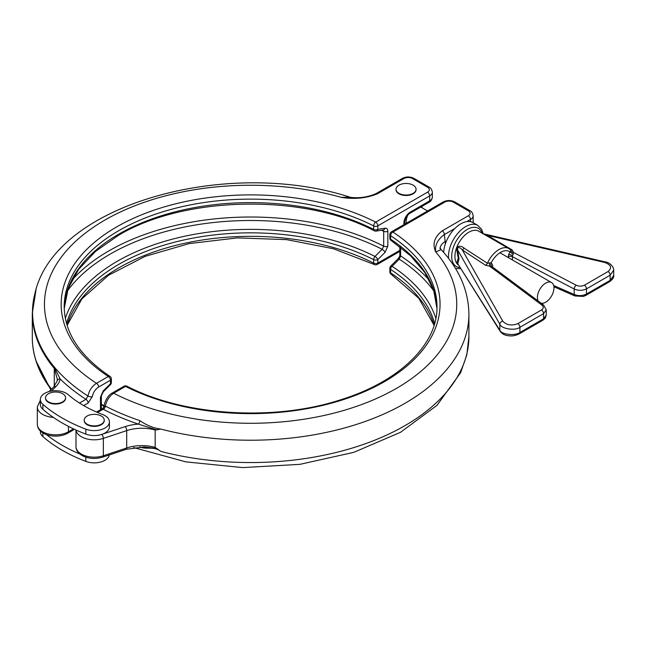 <?xml version="1.0" encoding="UTF-8"?>
<svg xmlns="http://www.w3.org/2000/svg" width="646" height="646" viewBox="0 0 646 646"><rect width="100%" height="100%" fill="white"/><g stroke="black" fill="none" stroke-linecap="round" stroke-linejoin="round"><path stroke-width="0.97" d="M87.137 424.22A10.029 5.79 0 0 0 98.063 425.472A10.029 5.79 0 0 0 104.248 420.126A10.029 5.79 0 0 0 101.317 416.032A10.029 5.79 0 0 0 90.392 414.78A10.029 5.79 0 0 0 84.198 420.126A10.029 5.79 0 0 0 87.137 424.22M84.206 420.36A10.029 5.79 0 0 0 84.198 420.594A10.029 5.79 0 0 0 87.137 424.688A10.029 5.79 0 0 0 98.063 425.94A10.029 5.79 0 0 0 104.248 420.594A10.029 5.79 0 0 0 104.24 420.36M62.646 393.705A10.029 5.79 180 0 1 65.577 397.799A10.029 5.79 180 0 1 59.392 403.144A10.029 5.79 180 0 1 48.466 401.893A10.029 5.79 180 0 1 45.527 397.799A10.029 5.79 180 0 1 51.72 392.453A10.029 5.79 180 0 1 62.646 393.705M65.569 398.033A10.029 5.79 180 0 1 65.577 398.267A10.029 5.79 180 0 1 59.392 403.613A10.029 5.79 180 0 1 48.466 402.361A10.029 5.79 180 0 1 45.527 398.267A10.029 5.79 180 0 1 45.535 398.033M40.359 430.963L40.359 431.754A15.189 8.769 0 0 0 42.878 436.591A151.915 87.711 0 0 0 85.845 461.405A15.189 8.769 0 0 0 109.344 454.929M413.133 185.152A10.029 5.79 180 0 1 416.064 189.246A10.029 5.79 180 0 1 409.879 194.591A10.029 5.79 180 0 1 398.953 193.34A10.029 5.79 180 0 1 396.014 189.246A10.029 5.79 180 0 1 402.208 183.9A10.029 5.79 180 0 1 413.133 185.152M416.056 189.48A10.029 5.79 180 0 1 416.064 189.714A10.029 5.79 180 0 1 409.879 195.06A10.029 5.79 180 0 1 398.953 193.808A10.029 5.79 180 0 1 396.014 189.714A10.029 5.79 180 0 1 396.022 189.48M538.183 301.02A11.701 6.751 -60 0 1 545.684 283.118A11.701 6.751 -60 0 1 551.539 282.536A11.701 6.751 -60 0 1 553.331 291.911A11.701 6.751 -60 0 1 545.684 302.215A11.701 6.751 -60 0 1 541.227 303.281M406.326 223.25A11.701 6.751 -60 0 1 406.205 221.691A11.701 6.751 -60 0 1 407.909 214.9M66.296 393.309A15.189 8.769 0 0 0 49.742 391.403A15.189 8.769 0 0 0 40.359 399.511A15.189 8.769 0 0 0 42.878 404.348A151.915 87.711 0 0 0 85.845 429.154A15.189 8.769 0 0 0 101.422 429.558A15.189 8.769 0 0 0 109.416 421.838A15.189 8.769 0 0 0 104.967 415.636A15.189 8.769 0 0 0 102.601 414.514A121.529 70.164 180 0 1 68.226 394.674A15.189 8.769 0 0 0 66.296 393.309M40.359 399.511L40.359 404.469A15.189 8.769 0 0 0 42.878 409.306A151.915 87.711 0 0 0 85.845 434.112A15.189 8.769 0 0 0 101.818 434.395A15.189 8.769 0 0 0 109.416 426.796L109.416 421.838M434.661 323.468A186.403 107.616 0 0 0 390.596 269.406A3.036 1.752 180 0 1 389.837 268.243L389.837 271.74A3.036 1.752 0 0 0 390.596 272.895A186.403 107.616 180 0 1 434.152 325.196M160.838 429.073A218.3 126.035 180 0 0 468.907 314.182C468.568 290.708 459.322 269.196 441.17 249.655L435.759 251.94C432.142 244.148 434.298 237.114 442.235 230.84L468.342 215.764A6.08 3.505 0 0 0 468.342 210.798L453.306 202.117A6.08 3.505 0 0 0 444.714 202.117L392.873 232.043A189.439 109.368 180 0 1 384.556 381.6A189.439 109.368 180 0 1 125.518 386.405L113.68 393.236C109.311 396.184 106.542 400.472 105.371 406.108A218.057 125.897 0 0 0 139.891 420.659C146.69 425.359 153.667 428.161 160.838 429.073L155.169 430.018L155.169 447.387L160.838 451.401C153.611 445.853 146.747 449.874 139.891 446.959A3.036 1.26 -71.2 0 1 139.891 446.959A218.057 125.897 180 0 1 139.851 446.943M442.235 230.84A3.036 1.752 60 0 1 444.383 234.555L445.417 243.784M454.849 228.514L444.383 234.555C437.576 239.505 434.701 245.294 435.759 251.94A206.147 119.017 0 0 1 375.326 399.026A206.147 119.017 0 0 1 113.68 393.236A3.036 1.752 -120 0 0 112.162 393.083L124 386.251A3.036 1.752 -120 0 1 125.518 386.405A3.036 1.639 -63.1 0 1 126.891 386.171A3.036 3.036 0 0 0 124 386.251M75.994 430.018L75.994 446.644C75.921 449.955 77.916 452.903 81.961 455.478C88.365 458.773 95.309 459.322 102.779 457.118L126.14 449.333L144.106 446.951L157.043 448.477M126.891 386.171C183.892 415.959 274.074 421.677 341.04 399.664C399.922 381.382 437.77 343.898 437.003 306.745A186.403 107.616 0 0 0 390.596 235.685A3.036 1.865 123.3 0 1 392.873 232.043A3.036 1.752 -120 0 0 391.355 231.898A3.036 3.036 0 0 0 389.837 234.53L389.837 238.019A3.036 1.752 0 0 0 390.596 239.173A186.403 107.616 180 0 1 436.979 308.473M104.216 406.051L105.371 406.108A3.036 1.655 -62.7 0 1 103.392 409.378L102.706 408.466L104.216 406.051C103.756 404.025 107.438 395.199 112.162 393.083M157.043 429.97L138.381 424.131A221.037 127.609 180 0 1 103.392 409.378M139.891 420.659A3.036 1.26 -71.2 0 1 138.381 424.131A33.422 19.299 180 0 0 125.179 426.61A3.036 1.244 71.6 0 1 126.697 430.607L103.344 438.392L103.344 455.761L126.697 447.969L126.697 430.607A30.386 17.539 0 0 1 155.169 430.018M433.959 291.168A198.532 114.617 -0 0 0 399.276 259.159L392.098 266.314A188.398 108.77 180 0 1 435.872 318.389M400.609 247.256L400.609 255.961A3.036 1.752 180 0 1 399.842 254.799C399.987 255.808 399.341 257.189 397.904 258.941L397.904 258.941A3.036 1.05 -134.9 0 1 399.276 259.159L400.609 255.961A200.526 115.771 180 0 1 429.501 280.485M54.296 404.008A7.897 4.562 0 0 0 56.816 404.008M92.967 426.336A7.897 4.562 0 0 0 95.487 426.336M65.335 318.389A188.398 108.77 180 0 1 117.386 261.218A188.398 108.77 180 0 1 375.003 256.446L382.174 249.291A3.036 1.05 45.1 0 1 385.016 252.408L377.837 259.563A3.036 1.752 180 0 1 373.679 259.644A186.403 107.616 0 0 0 187.477 239.206A186.403 107.616 0 0 0 66.546 323.468M101.357 395.901L103.303 391.759A3.036 1.05 45.1 0 0 103.303 390.846L100.469 397.145A3.036 1.752 0 0 0 101.357 395.901L101.357 409.249M79.49 403.056L85.95 399.325L87.945 396.046C89.148 390.426 91.998 386.179 96.496 383.312A3.036 1.752 60 0 1 98.644 387.035C95.317 389.215 93.21 392.413 92.313 396.644L88.098 403.047L83.681 405.599M383.143 229.984L383.684 231.3A3.036 1.752 0 0 0 387.842 231.228C387.745 229.047 386.801 228.038 385.016 228.2A3.036 2.245 -99 0 1 383.336 229.96L382.965 229.871M385.016 252.408L387.842 246.11L387.842 231.228M404.784 195.455A7.897 4.562 0 0 0 407.303 195.455M403.895 224.655L403.895 223.201A9.117 5.265 -60 0 1 410.339 212.041L429.671 200.874L429.671 195.916L377.837 225.842A3.036 1.752 -120 0 0 375.689 222.119A189.439 109.368 180 0 0 116.651 226.924A189.439 109.368 180 0 0 108.334 376.481L96.496 383.312A206.147 119.017 0 0 1 86.467 232.253A206.147 119.017 0 0 1 341.233 197.361L351.553 197.474C360.476 198.274 368.713 196.941 376.263 193.477L376.263 193.477A3.036 1.752 60 0 1 377.781 193.622C366.912 198.209 354.727 199.452 341.233 197.361L350.043 197.2C226.092 156.873 53.44 205.153 34.827 294.027A218.057 125.897 0 0 0 87.945 396.046A3.036 1.365 9.1 0 0 92.313 396.644M57.244 380.688L57.324 379.178L54.264 368.357A218.3 126.035 180 0 1 32.3 313.262L32.3 337.438A218.3 126.035 0 0 0 51.518 389.15M351.553 197.474L350.043 197.2M35.772 290.603A218.146 125.946 0 0 0 54.401 367.542L60.175 378.976A3.036 2.471 -169.6 0 0 57.187 380.914L53.731 386.93L49.096 391.565M51.414 391.072L55.879 386.599A33.422 19.299 180 0 0 60.175 378.976A221.037 127.609 180 0 0 85.95 399.325A3.036 1.752 60 0 1 88.098 403.047M103.303 390.846L110.482 383.692A3.036 1.752 0 0 0 111.37 382.448L111.37 378.96A3.036 1.752 180 0 1 110.482 380.203L98.644 387.035M64.229 308.473A186.403 107.616 180 0 1 118.799 234.135A186.403 107.616 180 0 1 373.679 229.411A3.036 1.752 0 0 0 377.837 229.338L385.016 228.2M71.706 280.485A200.526 115.771 180 0 1 383.684 246.183L382.174 249.291A198.532 114.617 -0 0 0 110.224 254.072A198.532 114.617 -0 0 0 67.249 291.168M46.423 434.597A151.915 87.711 0 0 0 79.878 454.041M457.659 264.149L456.924 262.308A3.036 2.875 -138.3 0 1 457.796 263.794L500.133 331.269C502.144 334.03 505.075 335.532 508.927 335.783C512.149 336.259 515.597 335.613 519.279 333.845L519.279 333.845A3.036 1.752 60 0 0 519.909 332.456L543.569 318.793L546.233 315.135L546.233 309.862L543.569 313.641L543.569 318.793A3.036 1.752 60 0 1 542.939 320.182L519.279 333.845M456.924 262.308L458.24 258.303L456.924 250.551C455.357 244.656 461.947 245.876 464.054 248.088L487.431 263.245L491.194 262.744A3.036 2.463 -72.7 0 0 491.848 266.588L485.566 265.304L462.294 249.937C461.301 248.322 456.536 245.294 457.796 250.228L458.967 258.973L457.796 263.794L499.826 330.211C501.143 334.555 515.314 336.138 519.909 332.456L519.909 327.296C515.314 331.051 501.143 328.862 499.826 324.203L457.796 250.228L456.924 250.551M482.53 233.586L487.488 235.394L512.181 249.937L513.538 252.457L513.215 254.249L509.944 251.916L510.881 250.818L510.493 249.937M513.215 254.249L512.528 255.582L512.367 259.926M448.566 258.368A24.306 14.034 -60 0 1 465.661 226.617A24.306 14.034 -60 0 1 477.814 225.414L472.977 222.62A24.306 14.034 120 0 0 460.824 223.823A24.306 14.034 120 0 0 443.665 252.416M546.233 309.822L543.609 305.057A3.036 1.833 -53.3 0 0 541.881 305.065L489.708 266.217L489.393 263.221M584.42 295.303A3.036 1.752 -120 0 0 585.849 295.408L583.33 296.441L574.932 295.957A3.036 1.655 -66.3 0 1 574.205 294.519C578.436 296.102 582.53 295.933 586.479 294.019L610.139 280.356L613.7 275.487C614.055 277.32 612.666 279.411 609.509 281.753L609.509 281.753A3.036 1.752 -120 0 0 610.139 280.356L610.139 275.204L586.479 288.859C582.53 290.757 578.436 290.805 574.205 289.004A3.036 1.518 -62.4 0 1 576.232 285.225C579.058 286.461 581.788 286.453 584.42 285.193L608.08 271.53C612.263 267.88 611.108 264.836 604.608 262.413L487.488 235.394A3.036 1.623 -59.6 0 1 486.535 235.709M483.063 233.707L605.205 261.88C609.331 262.211 613.813 266.612 613.7 270.149L610.139 275.204A3.036 1.752 -120 0 0 608.08 271.53M512.181 249.937A3.036 1.631 -59.4 0 1 510.8 250.172M576.232 285.225L513.538 252.457A3.036 2.414 12.7 0 1 510.881 250.818M508.281 257.56L508.281 256.793A3.036 1.752 180 0 1 512.367 256.688L574.205 289.004L574.205 294.519L553.662 285.524M464.054 248.088A3.036 1.736 -56.5 0 1 462.294 249.937L502.782 321.199C506.577 325.188 511.592 325.996 517.842 323.63L541.501 309.967C543.698 308.441 543.827 306.802 541.881 305.065M458.022 264.731A19.751 11.402 120 0 1 456.278 248.653A19.751 11.402 120 0 1 468.883 232.197A19.751 11.402 120 0 1 478.759 231.22L508.838 248.581A19.751 11.402 -60 0 0 498.962 249.566A19.751 11.402 -60 0 0 487.431 263.245A3.036 1.728 -56.7 0 1 485.566 265.304M492.018 266.628A3.036 1.752 180 0 1 492.866 265.692L491.194 262.744A17.474 10.086 120 0 1 509.944 251.916L508.636 254.613A3.036 0.904 -162.8 0 1 512.528 255.582M42.878 432.901L42.878 436.591M64.229 308.489L68.145 288.568L78.683 269.285L95.543 251.367L118.17 235.532C183.989 195.625 304.121 193.38 374.309 230.808A3.036 1.639 -63.1 0 1 373.679 229.411L373.679 225.922A186.403 107.616 0 0 0 173.782 208.69A186.403 107.616 0 0 0 64.204 306.745C64.584 332.811 79.854 356.035 109.998 376.424A3.036 1.865 -56.7 0 0 108.334 376.481A3.036 1.752 60 0 1 110.482 380.203L110.482 383.692A3.036 1.05 45.1 0 1 110.474 384.604A3.036 3.036 0 0 0 111.37 382.448M104.143 406.552A188.398 108.77 180 0 1 101.357 404.517M42.878 404.348L42.878 409.306M397.904 258.941L390.733 266.095A3.036 1.05 -134.9 0 1 392.098 266.314A3.036 1.865 123.3 0 0 390.596 269.406L390.596 272.895A3.036 1.865 123.3 0 0 391.21 274.275L418.81 298.282L434.104 325.35M125.179 426.61L101.818 434.395A3.036 1.244 71.6 0 1 103.344 438.392A18.233 10.522 180 0 1 81.331 436.72A18.233 10.522 180 0 1 76.042 430.042M75.994 446.644A18.233 10.522 0 0 0 81.331 454.081A18.233 10.522 0 0 0 103.344 455.761A3.036 1.244 -108.4 0 1 102.779 457.118M389.837 234.53A3.036 1.752 0 0 0 390.596 235.685L390.596 239.173A3.036 1.865 -56.7 0 0 391.21 240.554L410.468 255.703L424.745 272.442L433.644 290.215L436.979 308.489M160.838 451.401A218.3 126.035 0 0 0 468.907 336.509L466.808 354.88L460.614 372.718L437.027 405.317L400.536 432.287L353.782 452.337L299.914 464.345L242.621 467.599L185.87 461.874L133.609 447.541M470.49 221.683L470.49 219.487L466.808 221.61M105.25 406.043A3.036 1.752 -60 0 1 103.142 409.241L97.538 412.479M126.14 449.333A3.036 1.244 -108.4 0 0 126.697 447.969A30.386 17.539 180 0 1 155.169 447.387M440.12 248.129A18.233 10.522 180 0 1 445.417 241.402M473.163 222.725L473.163 215.764A9.117 5.265 180 0 1 470.49 219.487A3.036 1.752 60 0 0 468.342 215.764M468.342 210.798A3.036 1.752 -60 0 1 469.868 210.653C471.532 211.266 472.63 212.97 473.163 215.764M453.306 202.117A3.036 1.752 -60 0 1 454.824 201.964L469.868 210.653M444.714 202.117A3.036 1.752 -120 0 0 443.196 201.964C447.072 200.058 450.948 200.058 454.824 201.964M399.842 254.799L399.842 246.667M85.845 429.154L85.845 434.112M67.055 325.196A186.403 107.616 180 0 1 188.931 242.395A186.403 107.616 180 0 1 373.679 263.132L373.679 259.644A3.036 1.639 116.9 0 1 375.003 256.446A3.036 1.05 45.1 0 1 377.837 259.563L377.837 263.059A3.036 1.752 180 0 1 373.679 263.132A3.036 1.639 116.9 0 0 374.309 264.521L333.409 248.742L286.687 239.642L237.445 237.89L189.125 243.599L145.108 256.373L108.504 275.269L81.913 298.864L67.103 325.35M54.264 386.381L54.264 368.357A3.036 2.229 139.9 0 1 54.401 367.542M100.469 409.758L100.469 397.145M68.444 426.368L68.444 431.754L73.474 428.855M427.523 192.193A6.08 3.505 0 0 0 427.523 187.235A3.036 1.752 120 0 1 429.041 187.082C430.696 187.679 431.794 189.383 432.344 192.193A9.117 5.265 180 0 1 429.671 195.916A3.036 1.752 -120 0 0 427.523 192.193L375.689 222.119A3.036 1.639 116.9 0 0 373.679 225.922A3.036 1.752 180 0 0 377.837 225.842L377.837 229.338A3.036 2.245 -99 0 1 376.158 231.098L383.336 229.96M374.309 264.521A3.036 3.036 0 0 0 377.207 264.448A3.036 1.752 60 0 0 377.837 263.059L399.842 250.349M427.523 187.235L412.487 178.546A6.08 3.505 0 0 0 403.895 178.546L377.781 193.622M53.352 417.397A18.233 10.522 180 0 1 37.323 406.948L37.323 424.317A18.233 10.522 0 0 0 48.579 434.039A18.233 10.522 0 0 0 68.444 431.754A3.036 1.752 60 0 1 67.814 433.151C57.575 439.191 37.678 435.84 37.323 424.317M51.212 389.457A218.057 125.897 180 0 1 36.709 362.979M410.339 212.041A3.036 1.752 60 0 1 409.709 213.43L429.041 202.271A3.036 1.752 60 0 0 429.671 200.874A9.117 5.265 -0 0 0 432.344 197.159L432.344 192.193M51.276 389.393A218.146 125.946 180 0 1 38.494 367.647C34.375 357.747 32.308 347.677 32.3 337.438M55.879 386.599A3.036 2.148 -135 0 0 53.731 386.93M40.246 400.415L40.359 400.302A3.036 2.148 -135 0 0 40.246 400.415L37.323 406.948M376.263 193.477L402.377 178.401A3.036 1.752 60 0 1 403.895 178.546M402.377 178.401C406.253 176.487 410.129 176.487 414.005 178.401A3.036 1.752 120 0 0 412.487 178.546M403.895 223.201A3.036 1.752 0 0 0 404.784 221.966C405.147 218.38 406.786 215.538 409.709 213.43M387.842 246.11A3.036 1.752 0 0 1 383.684 246.183L383.684 231.3A200.526 115.771 -0 0 0 381.576 230.242M85.845 457.182L85.845 461.405M458.967 258.973A3.036 1.752 0 0 0 458.24 258.303M482.021 233.101A22.029 12.718 120 0 0 467.268 229.403A22.029 12.718 120 0 0 452.184 251.625A22.029 12.718 120 0 0 459.766 267.484M502.782 321.199A3.036 2.277 150.4 0 0 499.826 324.203L499.826 330.211A3.036 2.406 147.7 0 0 500.133 331.269M508.281 256.793L508.636 254.613M541.501 309.967A3.036 1.752 60 0 1 543.569 313.641L519.909 327.296A3.036 1.752 60 0 0 517.842 323.63M584.42 285.193A3.036 1.752 -120 0 1 586.479 288.859L586.479 294.019A3.036 1.752 -120 0 1 585.849 295.408L609.509 281.753M605.205 261.88A3.036 0.751 103 0 0 604.608 262.413M104.248 420.594L104.248 420.126M84.198 420.594L84.198 420.126M65.577 397.799L65.577 398.267M45.527 397.799L45.527 398.267M416.064 189.246L416.064 189.714M468.907 314.182L468.907 336.509M440.071 248.847L439.991 247.798L441.17 249.655M389.837 271.74A3.036 3.036 0 0 0 391.21 274.275M391.355 231.898L443.196 201.964M96.52 412.043L102.706 408.466M389.837 238.019A3.036 3.036 0 0 0 391.21 240.554M390.733 266.095A3.036 3.036 0 0 0 389.837 268.243M50.8 389.869L36.023 360.928M57.187 380.914L57.324 379.242M32.3 313.262L36.023 289.763M74.46 429.315L67.814 433.151M429.041 187.082L414.005 178.401M111.37 378.96A3.036 3.036 0 0 0 109.998 376.424M399.842 251.375L377.207 264.448M404.784 224.146L404.784 221.966M429.041 202.271C430.696 201.665 431.794 199.961 432.344 197.159M104.208 406.148L101.357 404.025M103.303 391.759L110.474 384.604M374.309 230.808A3.036 3.036 0 0 0 376.158 231.098M422.226 207.875A16.707 16.707 0 0 0 421.79 206.454M551.539 282.536L499.931 252.739M427.587 210.976L420.78 207.043M396.014 189.246L396.014 189.714M455.446 268.365L460.541 268.712M613.7 270.149L613.7 275.487M542.939 320.182L545.248 318.139L546.233 315.135M574.932 295.957L553.897 286.743M492.139 266.733L543.609 305.057M483.176 233.731L481.593 229.29L477.814 225.414M510.833 250.204L508.838 248.581"/></g></svg>
